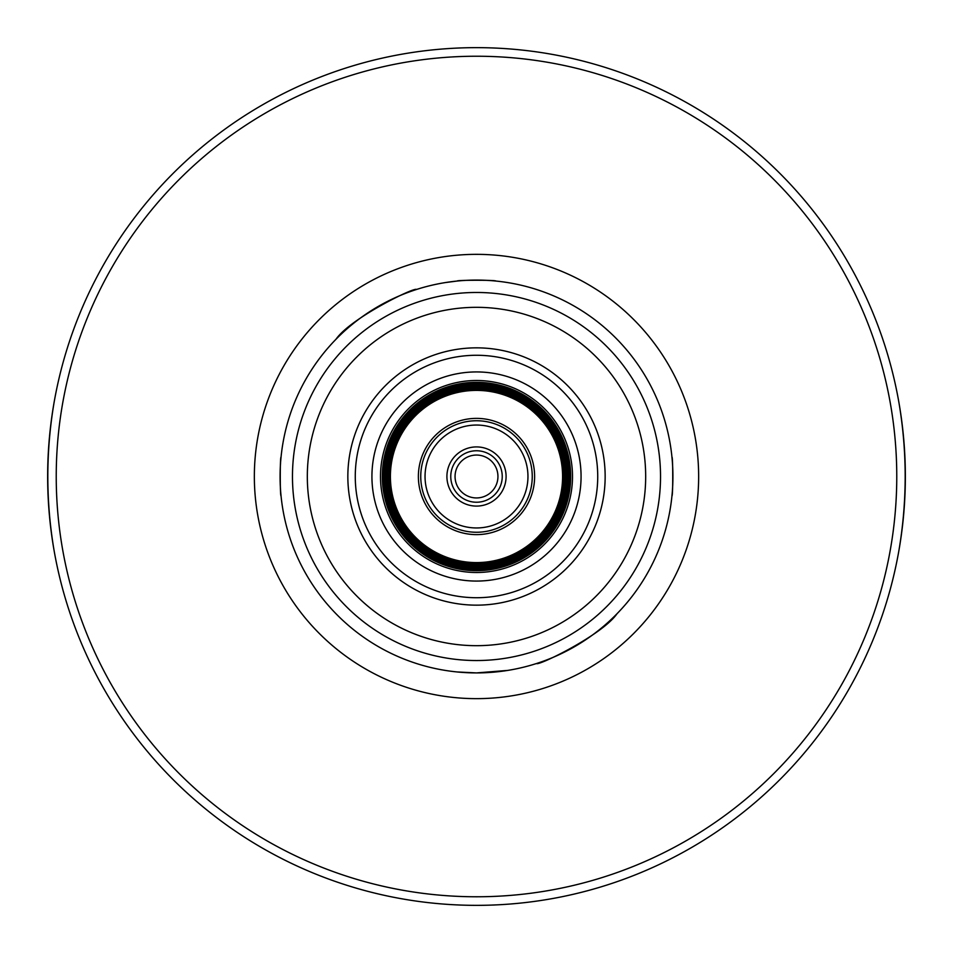 <?xml version="1.0" encoding="UTF-8"?>
<svg xmlns="http://www.w3.org/2000/svg" width="953" height="953" viewBox="0 0 953 953"><rect width="100%" height="100%" fill="white"/><g stroke="black" fill="none" stroke-linecap="round" stroke-linejoin="round"><path stroke-width="1.43" d="M476.5 597.722A121.222 121.222 0 0 0 581.485 415.889A121.222 121.222 0 0 0 371.515 415.889A121.222 121.222 0 0 0 476.5 597.722M476.5 605.155A128.655 128.655 0 0 1 365.082 412.172A128.655 128.655 0 0 1 587.918 412.172A128.655 128.655 0 0 1 476.5 605.155M476.5 570.68A94.18 94.18 0 0 0 558.065 429.41A94.18 94.18 0 0 0 394.935 429.41A94.18 94.18 0 0 0 476.5 570.68M476.5 569.787A93.287 93.287 0 0 0 557.291 429.863A93.287 93.287 0 0 0 395.709 429.863A93.287 93.287 0 0 0 476.5 569.787M476.5 568.881A92.381 92.381 0 0 0 556.504 430.303A92.381 92.381 0 0 0 396.496 430.303A92.381 92.381 0 0 0 476.5 568.881M476.5 567.988A91.488 91.488 0 0 0 555.73 430.756A91.488 91.488 0 0 0 397.27 430.756A91.488 91.488 0 0 0 476.5 567.988M476.5 567.083A90.583 90.583 0 0 0 554.956 431.209A90.583 90.583 0 0 0 398.044 431.209A90.583 90.583 0 0 0 476.5 567.083M476.5 566.189A89.689 89.689 0 0 0 554.169 431.661A89.689 89.689 0 0 0 398.83 431.661A89.689 89.689 0 0 0 476.5 566.189M476.5 565.284A88.784 88.784 0 0 0 553.395 432.102A88.784 88.784 0 0 0 399.605 432.102A88.784 88.784 0 0 0 476.5 565.284M476.5 564.39A87.89 87.89 0 0 0 552.609 432.555A87.89 87.89 0 0 0 400.391 432.555A87.89 87.89 0 0 0 476.5 564.39M476.5 563.485A86.985 86.985 0 0 0 551.835 433.007A86.985 86.985 0 0 0 401.165 433.007A86.985 86.985 0 0 0 476.5 563.485M476.5 562.592A86.092 86.092 0 0 0 551.06 433.448A86.092 86.092 0 0 0 401.94 433.448A86.092 86.092 0 0 0 476.5 562.592M476.5 534.621A58.121 58.121 0 0 0 526.83 447.433A58.121 58.121 0 0 0 426.17 447.433A58.121 58.121 0 0 0 476.5 534.621M476.5 532.25A55.75 55.75 0 0 0 524.781 448.625A55.75 55.75 0 0 0 428.219 448.625A55.75 55.75 0 0 0 476.5 532.25M476.5 527.962A51.462 51.462 0 0 0 521.065 450.769A51.462 51.462 0 0 0 431.935 450.769A51.462 51.462 0 0 0 476.5 527.962M476.5 506.091A29.591 29.591 0 0 0 502.124 461.705A29.591 29.591 0 0 0 450.876 461.705A29.591 29.591 0 0 0 476.5 506.091M476.5 502.231A25.731 25.731 0 0 0 498.788 463.634A25.731 25.731 0 0 0 454.212 463.634A25.731 25.731 0 0 0 476.5 502.231M335.98 339.268C350.787 317.945 414.889 286.793 416.461 289.486C414.889 286.793 350.787 317.945 335.98 339.268C350.787 317.945 414.889 286.793 416.461 289.486C414.889 286.793 350.787 317.945 335.98 339.268C332.8 342.568 332.8 342.568 335.98 339.268M463.73 672.496L467.28 672.699L463.73 672.496M469.472 672.782L475.428 672.913L469.472 672.782M476.75 672.913L479.74 672.889L476.75 672.913M484.874 672.735L486.876 672.639L484.874 672.735M493.309 672.199L494.202 672.115L493.309 672.199M280.897 458.667A196.413 196.413 0 0 0 457.202 671.96L476.5 672.913L507.723 670.412L495.798 671.96A196.413 196.413 0 0 0 671.96 495.798C672.997 496.978 672.997 456.022 671.96 457.202A196.413 196.413 0 0 0 495.798 281.04C496.978 280.003 456.022 280.003 457.202 281.04L445.277 282.588L457.202 281.04A196.413 196.413 0 0 0 446.969 282.314M489.27 280.504L485.72 280.301L489.27 280.504M483.528 280.218L477.572 280.087L483.528 280.218M476.25 280.087L473.26 280.111L476.25 280.087M468.126 280.265L466.124 280.361L468.126 280.265M459.691 280.801L458.798 280.885L459.691 280.801M617.02 613.732C602.213 635.055 538.111 666.207 536.539 663.514C538.111 666.207 602.213 635.055 617.02 613.732C602.213 635.055 538.111 666.207 536.539 663.514C538.111 666.207 602.213 635.055 617.02 613.732C620.2 610.432 620.2 610.432 617.02 613.732M333.598 341.746A196.413 196.413 0 0 0 281.04 457.202C280.003 456.022 280.003 496.978 281.04 495.798M54.035 402.762C45.756 451.925 45.756 501.075 54.035 550.238M898.965 550.238C907.244 501.075 907.244 451.925 898.965 402.762M476.5 905.35A428.85 428.85 0 0 0 847.896 262.075A428.85 428.85 0 0 0 105.104 262.075A428.85 428.85 0 0 0 476.5 905.35A428.85 428.85 0 0 0 847.896 262.075A428.85 428.85 0 0 0 105.104 262.075A428.85 428.85 0 0 0 476.5 905.35M458.667 672.103A196.413 196.413 0 0 0 494.333 672.103M672.103 494.333A196.413 196.413 0 0 0 672.103 458.667M494.333 280.897A196.413 196.413 0 0 0 458.667 280.897M445.277 282.588A196.413 196.413 0 0 0 335.42 339.84M476.5 672.913A196.413 196.413 0 0 0 646.599 378.293A196.413 196.413 0 0 0 306.401 378.293A196.413 196.413 0 0 0 476.5 672.913M476.5 497.942A21.442 21.442 0 0 0 495.072 465.779A21.442 21.442 0 0 0 457.928 465.779A21.442 21.442 0 0 0 476.5 497.942M476.5 581.068A104.568 104.568 0 0 0 567.059 424.216A104.568 104.568 0 0 0 385.941 424.216A104.568 104.568 0 0 0 476.5 581.068M476.5 572.503A96.003 96.003 0 0 0 559.637 428.493A96.003 96.003 0 0 0 393.363 428.493A96.003 96.003 0 0 0 476.5 572.503M476.5 896.773A420.273 420.273 0 0 0 840.463 266.363A420.273 420.273 0 0 0 112.537 266.363A420.273 420.273 0 0 0 476.5 896.773M476.5 698.644A222.144 222.144 0 0 0 668.887 365.428A222.144 222.144 0 0 0 284.113 365.428A222.144 222.144 0 0 0 476.5 698.644M476.5 660.536A184.036 184.036 0 0 0 635.877 384.488A184.036 184.036 0 0 0 317.123 384.488A184.036 184.036 0 0 0 476.5 660.536M476.5 645.681A169.181 169.181 0 0 0 623.012 391.909A169.181 169.181 0 0 0 329.988 391.909A169.181 169.181 0 0 0 476.5 645.681"/></g></svg>
